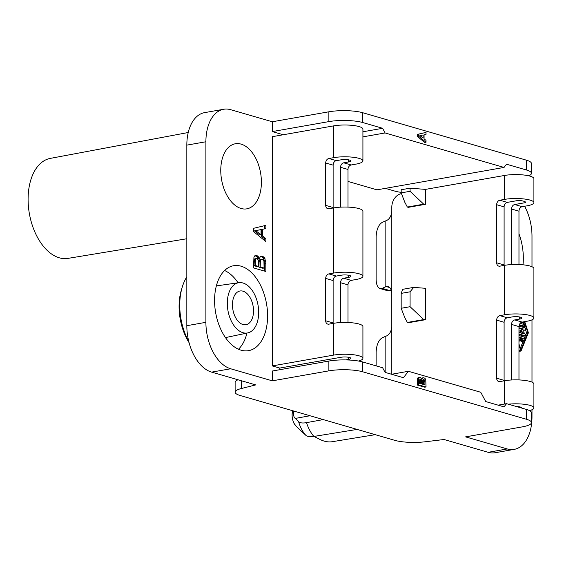<?xml version="1.0" encoding="UTF-8"?>
<svg xmlns="http://www.w3.org/2000/svg" width="562" height="562" viewBox="0 0 562 562"><rect width="100%" height="100%" fill="white"/><g stroke="black" fill="none" stroke-linecap="round" stroke-linejoin="round"><path stroke-width="0.84" d="M347.99 322.511L347.99 284.864L340.558 282.707L340.558 322.56M253.94 257.094L254.986 255.598L256.679 255.408L258.211 256.532L259.335 258.661L260.382 256.595L261.351 256.202L262.482 256.3L264.33 257.515L265.784 261.766L265.861 271.474L253.539 267.905L253.94 257.094M220.761 170.412A33.046 19.796 -100 0 1 235.457 143.746A33.046 19.796 -100 0 1 241.084 144.118A33.046 19.796 -100 0 1 261.4 182.193A33.046 19.796 -100 0 1 246.929 208.825A33.046 19.796 -100 0 1 220.761 170.412M267.596 315.879A43.119 25.831 -100 0 1 248.573 350.66A43.119 25.831 -100 0 1 214.572 300.508A43.119 25.831 -100 0 1 233.595 265.735A43.119 25.831 -100 0 1 267.596 315.879M265.861 238.541L265.861 241.583L253.539 231.586L253.539 228.32L265.861 225.362L265.861 228.629L262.644 229.275L262.644 236.033L265.861 238.541L264.59 238.766L264.59 240.55M531.462 422.589A24.18 5.465 180 0 0 526.348 419.231L526.348 409.417A24.18 5.465 180 0 1 531.462 412.775L531.462 422.589A24.18 5.465 180 0 1 522.154 426.902L465.589 436.871L507.219 448.94A40.295 24.138 80 0 0 514.216 449.368L495.15 452.733A40.295 24.138 80 0 1 488.153 452.305L444.043 439.512L425.097 441.788A24.18 5.465 180 0 1 394.7 440.32L240.241 395.536A24.18 5.465 0 0 1 235.127 392.178A24.18 5.465 0 0 1 241.351 388.518L255.717 384.914L211.607 372.128A40.295 24.138 -100 0 1 186.83 325.693L186.83 145.129A40.295 24.138 80 0 1 204.61 112.632L223.676 109.267A40.295 24.138 80 0 1 230.673 109.695L272.303 121.764L272.303 131.578L282.215 134.451L281.787 135.013M223.676 109.267A40.295 24.138 80 0 0 205.896 141.764L205.896 322.328L186.83 325.693M526.348 409.417L506.524 403.671L504.044 406.874L485.709 401.556L480.756 392.269L408.398 371.292L403.439 377.706L385.103 372.388L382.624 367.745L362.799 361.998A24.18 5.465 0 0 0 328.868 361.05L272.303 371.025L272.303 380.839L230.673 368.77A40.295 24.138 -100 0 1 205.896 322.328M279.967 369.67L279.743 368.075L272.303 365.918L333.631 355.107L333.631 323.312L328.868 324.155A4.032 3.098 106.2 0 1 327.744 324.098A4.032 3.098 106.2 0 1 325.693 320.79L333.125 322.946L333.125 280.55L325.693 278.394L325.693 320.79M340.558 207.153L340.558 167.3A4.032 3.098 -73.8 0 1 343.733 162.818L351.173 164.975L355.936 164.132A18.132 4.103 180 0 0 362.919 160.901L362.919 129.105A18.132 4.103 180 0 0 352.739 125.417A18.132 4.103 180 0 0 333.631 125.874L272.303 136.685L272.303 365.918M186.83 238.759L67.946 258.387A50.77 30.411 -100 0 1 28.1 199.299A50.77 30.411 -100 0 1 50.313 158.386L188.235 132.513M333.147 207.996A4.032 3.098 106.2 0 1 333.125 207.54L333.125 165.144A4.032 3.098 -73.8 0 1 336.301 160.662L341.071 159.819A6.042 1.37 180 0 1 347.435 159.671A6.042 1.37 180 0 1 350.828 160.901A6.042 1.37 180 0 1 348.503 161.975L343.733 162.818M362.919 160.901A18.132 4.103 180 0 0 352.739 157.212A18.132 4.103 180 0 0 333.631 157.669L328.868 158.505A4.032 3.098 -73.8 0 0 325.693 162.994L325.693 205.383A4.032 3.098 106.2 0 0 327.744 208.692A4.032 3.098 106.2 0 0 328.868 208.748L333.631 207.912A18.132 4.103 180 0 1 352.739 207.455A18.132 4.103 180 0 1 362.919 211.143L362.919 276.3A18.132 4.103 180 0 0 352.739 272.619A18.132 4.103 180 0 0 333.631 273.069L333.631 207.912M347.99 207.104L347.99 169.457A4.032 3.098 -73.8 0 1 351.173 164.975M347.99 284.864A4.032 3.098 -73.8 0 1 351.173 280.375L355.936 279.532A18.132 4.103 180 0 0 362.919 276.3M351.173 280.375L343.733 278.218L348.503 277.382A6.042 1.37 180 0 0 350.828 276.3A6.042 1.37 180 0 0 347.435 275.071A6.042 1.37 180 0 0 341.071 275.225L336.301 276.061L328.868 273.912A4.032 3.098 -73.8 0 0 325.693 278.394M328.868 273.912L333.631 273.069M348.503 357.263L348.503 359.42L345.693 359.912M343.733 278.218A4.032 3.098 -73.8 0 0 340.558 282.707M426.024 132.4L417.278 134.416L417.278 136.397L424.753 142.453L426.024 142.228L418.549 136.173L418.549 134.192L426.024 132.4L426.024 134.381L424.071 134.768L424.071 138.863L426.024 140.388L426.024 142.228M417.278 136.397L418.549 136.173M333.147 323.396A4.032 3.098 106.2 0 1 333.125 322.946M348.503 359.42A6.042 1.37 180 0 0 350.828 358.338A6.042 1.37 180 0 0 347.435 357.116A6.042 1.37 180 0 0 341.071 357.263L279.743 368.075M358.479 361.029A18.132 4.103 180 0 0 362.919 358.338L362.919 326.543A18.132 4.103 180 0 0 352.739 322.862A18.132 4.103 180 0 0 333.631 323.312M336.301 276.061A4.032 3.098 -73.8 0 0 333.125 280.55M362.919 358.338A18.132 4.103 180 0 0 352.739 354.657A18.132 4.103 180 0 0 333.631 355.107M246.95 333.083A43.119 25.831 -100 0 1 238.492 349.241M518.972 345.595L521.093 350.899L528.252 333.154A0.808 0.485 80 0 0 528.252 332.374L524.746 321.64M526.348 419.231L362.799 371.812A24.18 5.465 0 0 0 328.868 370.864L272.303 380.839M272.303 121.764L328.868 111.796A24.18 5.465 0 0 1 362.799 112.744L362.799 122.558L382.624 128.305L385.103 132.948L504.044 167.434L506.524 164.223L526.348 169.97L526.348 160.156L362.799 112.744M528.807 175.822A24.18 5.465 180 0 0 531.462 173.335L531.462 163.521A24.18 5.465 180 0 0 526.348 160.156M420.004 379.188L420.65 379.076L419.723 379.764L419.624 383.354L421.676 383.944L421.626 380.312L420.65 379.076M419.919 377.221L418.163 377.58L417.524 378.486L417.278 385.04L424.753 387.204L426.024 386.979L418.549 384.815L418.549 379.835L419.09 377.734L420.453 377.243L422.069 379.209L422.701 377.966L423.973 377.783L425.097 378.521L425.778 380.017L426.024 386.979M423.291 377.72L421.542 378.142M423.172 379.68L423.776 379.568L422.701 380.355L422.603 384.211L424.949 384.893L424.851 380.699L423.776 379.568M362.919 131.782L382.624 128.305M272.303 131.578L328.868 121.61A24.18 5.465 0 0 1 362.799 122.558M518.972 349.712L519.822 351.124M518.972 233.813A43.119 25.831 -100 0 1 519.983 236.75A43.119 25.831 -100 0 1 523.327 258.134A43.119 25.831 -100 0 1 522.983 264.8M514.216 449.368A40.295 24.138 80 0 0 531.996 416.871L531.996 409.74M531.996 382.139L531.996 319.848M531.996 266.732L531.996 236.307A40.295 24.138 -100 0 0 524.634 206.254M518.972 333.997L525.259 335.816A0.808 0.485 80 0 0 525.505 334.425L522.815 331.187L525.505 329.508A0.808 0.485 80 0 0 525.259 327.969L518.993 326.15M519.344 324.681L524.135 326.072A0.808 0.485 80 0 0 524.135 324.506L520.131 323.34M518.972 328.306L522.14 329.227L523.412 329.002L521.206 330.379L521.206 331.06L523.412 333.716L518.972 332.43M421.802 378.556L422.315 378.465M417.278 385.04L418.549 384.815M421.556 378.163L422.701 377.966M518.972 337.727L520.384 337.544L520.384 339.905A0.808 0.485 80 0 0 521.374 340.186L521.374 337.832L523.271 338.38L522.562 340.143A0.808 0.485 80 0 0 523.419 341.176L524.557 338.359A0.808 0.485 80 0 0 524.128 337.06L518.972 335.57M293.814 411.068L293.462 414.503L294.038 416.899L298.626 421.753C300.122 423.003 302.749 423.298 306.515 422.645L323.227 419.596M296.307 426.361L293.771 423.01L292.198 418.374L292.05 413.962L292.795 410.78A10.987 6.582 -100 0 0 294.116 423.411A10.987 6.582 -100 0 0 296.307 426.361L305.89 435.367C307.414 436.674 310.076 437.032 313.884 436.442L357.109 429.417M375.24 434.679L332.121 441.725C328.271 442.301 324.218 441.542 319.961 439.449L313.989 436.421M518.972 340.207A0.808 0.485 80 0 0 519.197 339.167L518.972 338.479M518.972 337.137L520.384 337.544M519.112 340.094L519.112 340.122A0.808 0.485 80 0 0 519.752 341.064L521.023 340.839M519.112 337.769L519.112 338.907M522.14 329.227L519.934 330.604L519.934 331.285L521.487 333.154M518.972 334.587L523.988 336.041A0.808 0.485 80 0 0 524.255 335.999M519.162 325.222L522.864 326.297A0.808 0.485 80 0 0 523.131 326.248M520.946 322.602L521.719 322.827A0.808 0.485 80 0 0 521.993 322.778M521.374 338.429L522 338.605L521.374 340.158M521.227 340.705A0.808 0.485 80 0 0 521.859 341.675L523.131 341.45M523.194 322.595L523.784 324.4M524.332 326.065L524.915 327.871M525.463 329.536L526.545 332.859L525.723 334.903M525.351 335.837L524.592 337.713M523.082 341.457L520.349 348.236M524.255 321.724L527.816 332.634L520.883 349.852L518.972 344.014M518.972 327.716L523.412 329.002M522 338.605L523.271 338.38M419.786 379.54L420.158 380.003L421.43 379.779M419.821 379.561L421.093 379.336M511.539 264.576L511.539 209.022A4.032 3.098 -73.8 0 1 514.715 204.533L525.842 202.573A10.074 2.276 0 0 0 518.403 200.416L507.282 202.383A4.032 3.098 -73.8 0 0 504.107 206.865L504.107 264.962L496.675 262.805A4.032 3.098 106.2 0 0 498.726 266.114A4.032 3.098 106.2 0 0 499.85 266.17L504.613 265.327A18.132 4.103 0 0 1 523.721 264.878A18.132 4.103 0 0 1 533.9 268.566L533.9 318.022A18.132 4.103 0 0 1 526.917 321.253L522.154 322.096A4.032 3.098 -73.8 0 0 518.972 326.578L518.972 379.933M504.128 265.419A4.032 3.098 106.2 0 1 504.107 264.962M511.539 379.982L511.539 324.422A4.032 3.098 -73.8 0 1 514.715 319.94L519.485 319.097A6.042 1.37 0 0 0 521.81 318.022A6.042 1.37 0 0 0 518.417 316.792A6.042 1.37 0 0 0 512.052 316.947L507.282 317.783A4.032 3.098 -73.8 0 0 504.107 322.272L504.107 380.362L496.675 378.205A4.032 3.098 106.2 0 0 498.726 381.521A4.032 3.098 106.2 0 0 499.85 381.57L504.613 380.734A18.132 4.103 0 0 1 523.721 380.284A18.132 4.103 0 0 1 533.9 383.965L533.9 407.907A18.132 4.103 0 0 1 529.46 410.597M504.128 380.818A4.032 3.098 106.2 0 1 504.107 380.362M391.812 374.215L391.805 292.683L391.321 290.118L389.979 287.821L388.152 286.578L386.305 286.585A24.18 5.465 180 0 0 385.146 287.042L382.181 288.355L380.045 288.545C377.566 287.54 376.259 284.442 376.118 279.265L376.118 236.869C376.484 229.57 378.507 224.751 382.181 222.412L385.146 221.098A24.18 5.465 180 0 1 386.305 220.641C389.361 219.349 391.194 216.279 391.812 211.424L391.812 207.104A12.09 9.287 106.2 0 1 401.345 193.651L401.472 193.623M380.045 288.545L387.134 290.596A12.09 9.287 -73.8 0 0 388.082 290.807L390.126 290.652L382.181 288.355M391.321 290.125L390.302 290.582A8.058 1.819 -0 0 1 390.126 290.652M401.177 308.278L401.177 293.378L402.652 289.332L413.702 287.379L425.49 288.306L425.49 319.708L408.335 322.736L407.352 322.447L404.865 317.79L401.177 308.278L410.077 306.704L423.699 319.567L425.49 319.708M514.715 204.533L522.154 206.69L526.917 205.854A18.132 4.103 0 0 0 533.9 202.615A18.132 4.103 0 0 0 523.721 198.934A18.132 4.103 0 0 0 504.613 199.384L499.85 200.227A4.032 3.098 -73.8 0 0 496.675 204.708L496.675 262.805M504.613 199.384L504.613 175.442L425.49 189.387L425.49 204.308L408.335 207.329L407.352 207.048L404.865 202.383L401.177 192.871L410.077 191.305L410.077 188.179L425.49 189.387M533.9 318.022A18.132 4.103 0 0 0 523.721 314.341A18.132 4.103 0 0 0 504.613 314.79L499.85 315.626A4.032 3.098 -73.8 0 0 496.675 320.115L496.675 378.205M407.352 322.447L423.699 319.567M413.702 287.379L410.077 291.804L410.077 306.704M401.177 293.378L410.077 291.804M522.154 206.69A4.032 3.098 -73.8 0 0 518.972 211.179L518.972 264.526M516.478 406.551A6.042 1.37 0 0 1 521.81 407.907A6.042 1.37 0 0 1 521.761 408.082M401.177 192.871L401.177 189.752L410.077 188.179M504.613 175.442A18.132 4.103 -0 0 1 523.721 174.993A18.132 4.103 -0 0 1 533.9 178.674L533.9 202.615M410.077 191.305L423.699 204.168L425.49 204.308M407.352 207.048L423.699 204.168M508.28 404.176A18.132 4.103 0 0 1 533.9 407.907M376.118 365.862L376.118 352.276C376.484 344.97 378.507 340.151 382.181 337.811L385.146 336.498A24.18 5.465 180 0 1 386.305 336.041C389.361 334.748 391.194 331.678 391.812 326.824M408.398 371.292L391.559 374.264M531.462 173.335A24.18 5.465 180 0 0 526.348 169.97M385.363 188.354L394.7 191.066A24.18 5.465 180 0 0 401.177 192.373M347.99 181.449L376.94 189.844L504.044 167.434M506.524 403.671L498.108 405.153M521.684 322.223L522.99 322.602A0.808 0.485 80 0 0 523.482 321.857M417.278 134.416L418.549 134.192M362.919 136.861L385.103 132.948M420.158 380.003L420.404 383.579M420.404 381.169L421.676 380.945M420.355 380.537L421.626 380.312M235.127 392.178L235.127 382.364A24.18 5.465 0 0 1 238 379.779M422.877 379.968L423.678 381.429L423.678 384.527M423.678 381.429L424.949 381.205M422.898 379.975L424.169 379.75M423.432 380.544L424.703 380.319M423.186 380.2L424.458 379.975M423.579 380.924L424.851 380.699M526.545 332.859L527.816 332.634M418.163 377.58L419.428 377.355M417.278 380.053L418.549 379.835M417.376 379.195L418.648 378.971M417.819 377.959L419.09 377.734M417.524 378.486L418.795 378.261M256.279 258.45L255.71 258.738L255.31 260.529L255.31 265.489L258.696 266.472L258.611 260.473L257.003 258.436L254.438 258.956L254.038 265.714L257.424 266.697L258.696 266.472M260.227 266.915L264.091 268.032L263.929 261.119L263.283 259.918L262.159 259.251L260.789 259.644L260.382 260.543L260.227 266.915L258.956 267.14L259.117 260.761L259.518 259.869L261.435 259.265M262.482 256.3L260.677 256.483M259.335 258.661L258.063 258.885L256.939 256.757L254.965 255.619M259.258 258.295L257.986 258.52M257.565 255.893L256.293 256.117M258.211 256.532L256.939 256.757M258.611 257.094L257.34 257.319M259.096 257.916L257.825 258.141M256.679 255.408L255.408 255.633M261.028 234.775L261.028 229.591L255.71 230.645L261.028 234.775L259.756 235L254.438 230.87L261.028 229.591M260.789 259.644L259.518 259.869M260.382 260.543L259.117 260.761M264.091 268.032L262.819 268.257L258.956 267.14M264.59 271.109L264.189 260.206L263.058 257.74L261.211 256.525M260.227 261.618L258.956 261.843M262.644 236.033L261.372 236.258L264.59 238.766M264.59 225.671L264.59 228.853L261.372 229.5L261.372 236.258M255.71 230.645L254.438 230.87M265.861 228.629L264.59 228.853M262.644 229.275L261.372 229.5M265.461 259.981L264.189 260.206M265.784 261.766L264.512 261.99M265.861 263.592L264.59 263.817M255.31 265.489L254.038 265.714M255.31 260.529L254.038 260.754M255.471 259.567L254.2 259.792M255.71 258.738L254.438 258.956M263.529 256.834L262.257 257.059M264.33 257.515L263.058 257.74M264.976 258.604L263.704 258.829M421.823 135.217L421.823 137.114M423.095 138.104L423.095 134.964L419.87 135.604L423.095 138.104M186.83 276.862A48.072 28.795 80 0 0 182.306 286.901A48.072 28.795 80 0 0 188.79 341.57M182.306 286.901L181.428 289.76A43.977 26.344 80 0 0 189.071 342.644M242.988 291.179A17.127 10.256 -100 0 1 253.406 308.39A17.127 10.256 -100 0 1 246.093 324.703A17.127 10.256 -100 0 1 242.988 324.541A17.127 10.256 -100 0 1 232.556 307.105A17.127 10.256 -100 0 1 240.15 290.968A17.127 10.256 -100 0 1 242.988 291.179M242.988 283.009A25.508 15.279 -100 0 1 258.492 308.566A25.508 15.279 -100 0 1 247.716 332.922A25.508 15.279 -100 0 1 242.988 332.704A25.508 15.279 -100 0 1 227.441 306.655A25.508 15.279 -100 0 1 238.857 282.693A25.508 15.279 -100 0 1 242.988 283.009M247.716 332.922L226.872 337.305A26.203 15.694 -100 0 1 225.383 337.495M224.61 270.512A43.119 25.831 -100 0 1 238.084 282.805M216.314 286.03A26.203 15.694 -100 0 1 217.775 285.7L238.857 282.693M333.125 207.54L325.693 205.383M325.693 162.994L333.125 165.144M340.558 167.3L347.99 169.457M328.868 158.505L336.301 160.662M348.503 159.819L348.503 161.975M333.631 157.669L333.631 125.874M348.503 275.225L348.503 277.382M186.83 145.129L205.896 141.764M488.153 452.305L507.219 448.94M230.673 368.77L211.607 372.128M328.868 361.05L328.868 370.864M362.799 361.998L362.799 371.812M298.626 421.753A25.915 15.525 80 0 0 301.654 429.34A25.915 15.525 80 0 0 305.89 435.367M306.515 422.645A30.629 18.349 80 0 0 313.884 436.442M519.112 340.122L520.384 339.905M519.934 331.285L521.206 331.06M519.934 330.604L521.206 330.379M523.988 336.041L525.259 335.816M295.078 418.458L309.999 415.761M521.367 340.354L522.562 340.143M389.747 287.582L386.305 286.585M385.146 287.042L385.146 221.098M391.812 293.069L391.812 211.424M504.613 314.79L504.613 265.327M504.613 404.001L504.613 380.734M499.85 315.626L507.282 317.783M514.715 319.94L522.154 322.096M496.675 320.115L504.107 322.272M511.539 209.022L518.972 211.179M519.485 407.422L519.485 406.832M519.485 319.097L519.485 316.947M511.539 324.422L518.972 326.578M496.675 204.708L504.107 206.865M499.85 200.227L507.282 202.383M385.146 372.402L385.146 336.498M328.868 111.796L328.868 121.61M521.719 322.827L522.99 322.602M241.351 380.748L241.351 388.518M519.393 350.997L520.665 350.772M522.864 326.297L524.135 326.072M524.128 336.055L525.4 335.83M521.859 322.834L523.131 322.609M519.681 351.264L520.953 351.039M523.004 326.304L524.276 326.079"/></g></svg>
